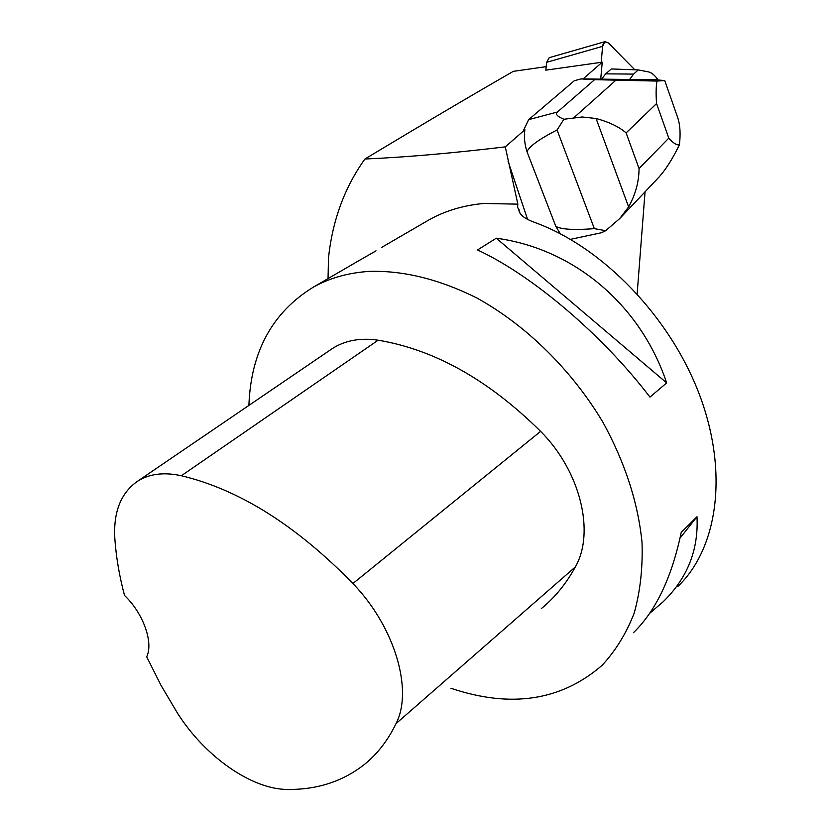 <?xml version="1.0" encoding="UTF-8"?>
<svg xmlns="http://www.w3.org/2000/svg" width="831" height="831" viewBox="0 0 831 831"><rect width="100%" height="100%" fill="white"/><g stroke="black" fill="none" stroke-linecap="round" stroke-linejoin="round"><path stroke-width="1.25" d="M583.082 78.914L602.246 62.18L545.822 70.168L546.653 62.315L549.229 57.671L605.072 41.643L602.62 46.339L601.177 62.335L602.631 46.204C603.898 38.351 609.424 43.305 613.278 47.918L634.791 69.783L608.406 42.973L605.072 41.643M602.246 62.18L600.73 78.976M637.148 293.8L645.053 191.816M328.048 278.582L328.494 257.922C332.504 220.288 344.636 187.318 364.913 159.012C423.01 124.027 472.475 94.807 513.309 71.352L546.196 66.646M560.302 233.76L555.825 226.364C561.164 229.439 574.013 230.197 594.352 228.65L605.706 230.696L601.436 232.732L570.492 239.359M555.825 226.364L526.989 151.72C524.569 143.908 523.862 136.575 524.891 129.75L505.279 146.869L517.858 204.146L517.578 207.075L520.279 213.796M677.867 586.437C717.641 548.502 728.88 472.756 699.505 394.798C670.202 316.912 602.652 247.181 535.216 222.635C525.566 219.135 520.196 215.333 519.115 211.23L519.095 209.672M517.858 204.146L483.777 203.47C463.521 205.33 445.291 210.773 429.087 219.82L425.223 222.074M248.895 405.403C250.91 351.658 272.433 312.217 313.453 287.079C329.793 277.97 348.418 272.745 369.338 271.384C403.502 270.397 439.381 279.289 476.984 298.049C526.148 325.264 571.676 369.909 602.89 422.179C625.037 462.566 638.073 502.682 642.031 542.518C642.851 568.02 640.234 591.589 634.157 613.226C626.262 633.44 615.574 650.818 602.091 665.34C561.185 700.772 510.785 708.417 450.89 688.255M666.659 382.904L649.946 397.104C602.413 334.737 531.85 275.071 477.513 249.954L496.284 238.206C573.276 248.552 640.369 304.156 666.659 382.904L496.284 238.206M376.028 250.837L355.668 262.523M633.44 632.703C655.825 610.962 671.749 577.545 681.212 532.442L696.991 516.737C698.663 549.904 687.362 578.262 663.086 601.821L649.593 613.382M330.437 349.861L332.13 348.708C344.927 340.43 360.27 337.594 378.136 340.201C434.561 349.622 488.711 380.016 540.607 431.372C580.464 471.156 595.235 532.37 575.332 566.939C566.233 583.642 554.89 597.531 541.313 608.593M181.376 475.748C239.079 489.521 296.262 525.441 352.915 583.518C394.818 626.834 413.36 690.135 396.034 723.604C387.88 740.452 377.274 754.112 364.238 764.593C342.694 781.431 317.213 789.72 287.796 789.45C251.7 789.585 204.706 756.303 177.45 713.081L160.965 685.263L146.703 656.812C153.642 642.488 143.275 613.309 124.505 595.432C119.404 576.236 116.184 557.404 114.855 538.955C113.213 512.312 120.713 493.115 137.354 481.378C149.154 473.815 163.821 471.935 181.376 475.748L378.136 340.201M680.028 538.114L696.991 516.737M364.913 159.012C405.206 157.277 452.002 153.226 505.279 146.869M524.891 129.75L523.769 129.865L528.661 119.633L574.314 80.742L580.962 78.914L655.784 79.766L664.738 80.576L677.971 118.376C680.184 125.564 680.651 134.393 679.394 144.864C672.258 159.51 665.06 170.687 657.799 178.364L620.445 217.805M594.352 228.65L557.071 129.968L563.875 119.269C557.217 116.475 555.066 114.055 557.424 112.019L594.591 79.672L580.962 78.914M526.989 151.72C529.139 146.422 539.174 139.172 557.071 129.968M594.591 79.672L656.947 81.064C655.991 86.902 655.867 94.391 656.563 103.543L668.799 138.143C673.058 143.046 676.59 145.28 679.394 144.864M676.974 115.519L677.971 118.376M656.947 81.064L664.738 80.576M601.706 78.987L605.706 73.845L611.284 68.963L638.26 69.908L648.409 71.882C651.649 72.588 654.828 75.237 657.944 79.838M605.706 230.696L619.749 218.543L628.62 206.909L596.066 118.49L582.136 116.984L563.875 119.269M596.066 118.49C609.133 122.043 619.147 126.842 626.117 132.898L639.049 168.527C639.018 181.574 635.549 194.361 628.62 206.909M605.706 73.845L633.617 74.104L629.472 79.62L628.454 79.662M633.617 74.104L638.26 69.908M602.62 46.339L546.653 62.315M508.063 161.224L527.56 219.322M352.915 583.518L540.607 431.372M396.034 723.604L575.332 566.939M557.424 112.019L528.661 119.633M656.563 103.543L626.117 132.898M639.049 168.527L668.799 138.143M573.847 117.722L615.781 80.306M519.126 211.261L519.271 211.874M313.453 287.079L360.498 259.719M381.512 247.493L429.087 219.82M137.354 481.378L332.13 348.708"/></g></svg>
